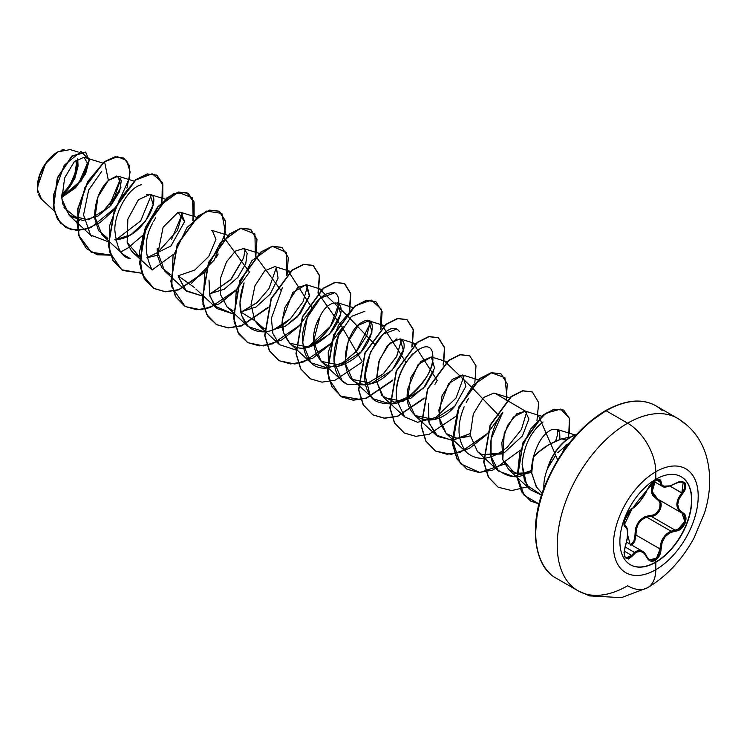 <?xml version="1.0" encoding="UTF-8"?>
<svg xmlns="http://www.w3.org/2000/svg" width="747" height="747" viewBox="0 0 747 747"><rect width="100%" height="100%" fill="white"/><g stroke="black" fill="none" stroke-linecap="round" stroke-linejoin="round"><path stroke-width="1.12" d="M681.105 476.679A50.815 29.338 -60 0 1 688.743 517.438A50.815 29.338 -60 0 1 655.577 562.108L655.829 562.248A50.815 29.338 -60 0 1 627.237 562.398A50.815 29.338 -60 0 1 623.633 520.92A50.815 29.338 -60 0 1 655.829 479.266A9955.941 5748.1 -120 0 0 655.791 471.768A59.975 34.623 -60 0 1 698.202 496.251A59.975 34.623 -60 0 1 655.791 569.709A59.975 34.623 120 0 0 698.202 496.251A59.975 34.623 120 0 0 655.791 471.768A59.975 34.623 120 0 0 613.38 545.226A59.975 34.623 120 0 0 655.791 569.709A9955.941 5748.1 -120 0 0 655.829 562.248A50.815 29.338 -60 0 1 619.889 541.51A50.815 29.338 -60 0 1 655.829 479.266A50.815 29.338 -60 0 1 691.759 500.014A50.815 29.338 -60 0 1 655.829 562.248A9955.941 5748.1 60 0 1 655.791 569.709A39.824 22.989 60 0 1 647.537 587.749A39.824 22.989 -120 0 0 655.791 569.709A59.975 34.623 -60 0 1 613.38 545.226A59.975 34.623 -60 0 1 655.791 471.768A9955.941 5748.1 60 0 1 655.829 479.266A50.815 29.338 -60 0 1 684.42 479.116A50.815 29.338 -60 0 1 688.024 520.594A50.815 29.338 -60 0 1 655.829 562.248L655.577 562.108A50.815 29.338 120 0 0 687.772 520.454A50.815 29.338 120 0 0 684.168 478.976M646.949 490.172L646.79 490.368C642.719 498.725 637.929 504.673 632.438 508.221C627.163 510.164 621.215 525.486 625.304 526.626C628.386 529.296 628.386 535.683 625.304 545.777C622.989 558.065 625.37 561.455 632.438 555.945C637.929 549.306 642.709 549.736 646.79 557.225C648.657 561.156 651.468 562.202 655.222 560.381L655.577 562.108L655.222 560.381L659.452 555.665L660.665 552.388L662.066 542.527L665.166 536.738L669.947 532.723L678.36 530.379L681.152 528.671L685.195 523.087L685.755 516.849L684.579 514.375L679.023 509.37L677.716 504.468L679.023 498.884L684.579 490.807L685.746 487.922L685.204 483.122L681.161 481.404L678.36 481.974L669.947 485.998L665.175 486.671L662.066 485.298L660.665 480.396L659.461 479.462L655.222 480.442L646.939 490.032M654.867 481.759L655.222 480.442L650.282 484.747L640.132 501.106L636.089 505.532L632.438 508.221A0.747 0.626 63.4 0 1 632.158 508.539A0.747 0.626 -116.6 0 0 632.438 508.221L628.591 511.742L625.248 517.727L624.006 523.563L625.304 526.626A0.747 0.691 -64.4 0 0 625.024 525.711L624.296 524.674C625.435 522.629 619.833 525.879 632.167 508.539C636.173 507.213 645.66 494.673 646.939 490.228L650.842 484.196C652.495 482.357 658.863 476.717 646.939 490.228L642.028 498.697L637.919 503.767C635.099 506.774 626.145 514.842 646.939 490.228L647.229 489.397M683.113 482.16L684.775 484.047L684.672 488.295L681.843 492.917C675.232 501.517 675.232 508.221 681.843 513.021L683.729 514.618L684.85 516.933L684.345 522.76L680.564 527.952L675.176 530.183L651.076 516.28L646.566 517.064L671.03 531.182L646.566 517.064C639.115 520.257 635.585 526.261 635.986 535.057L635.015 535.104L633.932 541.015L630.365 545.179C633.559 542.976 635.109 539.623 635.015 535.104L635.986 535.057L660.077 548.961L658.63 555.236L654.708 559.634L649.199 559.727M625.006 546.925L634.408 552.35L637.835 550.567L642.448 551.267L634.408 552.35L625.006 546.925M624.24 522.181L625.202 525.804L624.259 524.889M624.809 525.58L625.024 525.711A0.747 0.691 115.6 0 1 625.304 526.626L627.032 528.885L627.62 533.377L627.032 539.39L624.006 552.5L625.248 557.701L628.591 559.027L632.438 555.945L624.184 550.987L632.438 555.945L636.08 552.304L640.132 551.211L643.951 553.004L648.256 559.568L650.282 560.969L655.222 560.381C658.901 557.897 660.852 554.097 661.067 548.97C661.814 538.68 666.604 532.723 675.428 531.098L675.176 530.183L651.076 516.28L656.632 514.16L660.507 508.987L660.927 503.095L659.722 500.742L657.752 499.117C665.129 502.133 659.517 516.616 651.076 516.28L650.87 515.383C658.826 515.766 664.027 502.339 657.061 499.444L651.356 491.825L654.204 481.628L651.617 486.941L651.608 492.927L652.803 495.55L658.929 500.985L660.068 503.189L659.713 508.67L656.081 513.46L653.541 514.851L644.484 516.952L639.04 521.313L635.744 527.821L635.015 535.104C635.202 523.386 640.487 516.812 650.87 515.383L651.076 516.28L646.566 517.064L641.878 519.66L638.283 523.946L636.304 529.352L635.986 535.057L660.077 548.961L660.824 543.424L663.037 538.195L666.595 533.937L671.03 531.182C664.064 534.628 660.413 540.557 660.077 548.961L656.538 558.196L649.395 559.848L646.93 557.029M630.094 544.133L627.657 535.02L630.094 544.133M625.267 545.88L625.36 545.852C627.181 540.744 627.919 535.646 627.573 530.575C627.144 527.802 626.35 526.205 625.202 525.795L624.184 521.994M655.791 471.768A39.824 22.989 -120 0 0 627.629 423.194A99.556 57.482 120 0 0 564.555 504.804A99.556 57.482 120 0 0 571.614 586.059A99.556 57.482 -60 0 1 564.555 504.804A99.556 57.482 -60 0 1 627.629 423.194L606.125 410.775A99.556 57.482 120 0 0 543.05 492.394A99.556 57.482 120 0 0 550.109 573.649A99.556 57.482 -60 0 1 543.05 492.394A99.556 57.482 -60 0 1 606.125 410.775A1.494 0.859 -120 0 0 605.387 410.701A1.494 0.859 60 0 1 606.125 410.775A99.556 57.482 -60 0 1 662.15 410.486A99.556 57.482 120 0 0 606.125 410.775L627.629 423.194A99.556 57.482 -60 0 1 683.645 422.905A99.556 57.482 120 0 0 627.629 423.194A39.824 22.989 60 0 1 655.791 471.768M40.534 198.151L38.527 194.537M37.948 192.623L37.35 187.32L45.53 163.686L57.799 151.884L46.996 161.679L39.451 175.666L37.453 189.607L41.599 199.3L54.111 210.869M57.528 152.033A28.535 16.471 120 0 0 37.35 186.983L38.881 177.179L43.261 167.095L49.806 158.271L57.528 152.033M576.591 434.446L574.471 435.193A34.95 20.178 120 0 0 570.456 437.126A34.95 20.178 -60 0 1 574.471 435.193L574.817 436.425L574.732 435.342L576.292 434.782L574.732 435.342A34.95 20.178 120 0 0 547.822 468.285L547.691 468.21A36.818 21.252 120 0 0 543.909 488.211A36.818 21.252 -60 0 1 547.691 468.21L555.843 455.016M591.549 420.738L605.07 411.392A1.494 0.859 60 0 1 605.387 410.701C579.028 426.752 558.728 452.084 544.479 486.699C528.008 527.877 534.983 567.449 556.347 578.29L577.851 590.7L589.616 595.901L621.401 597.647L647.546 587.74A39.824 22.989 60 0 1 627.629 585.769A99.556 57.482 -60 0 1 571.614 586.059M536.122 486.437L531.715 472.991L533.386 457.08C537.812 441.822 544.218 432.56 552.584 429.292L557.047 429.404L558.821 430.879L559.69 432.606L559.933 439.441L559.69 432.606L557.047 429.404L552.584 429.292C544.161 432.653 537.756 441.907 533.386 457.08C540.305 449.311 549.727 443.242 561.651 438.872L570.801 436.93L561.651 438.872L566.123 440.067L561.651 438.872L549.316 444.39L538.68 452.01L533.386 457.08C531.715 463.924 531.173 469.443 531.78 473.635L536.523 487.007L542.079 493.393M570.801 441.617L557.813 452.617L570.801 441.617M550.866 462.374L547.822 468.285A34.95 20.178 -60 0 1 574.732 435.342L574.471 435.193M113.908 210.038L100.014 222.643L84.925 229.618L71.021 229.721L60.367 223.036L54.326 210.822L53.392 195.331L64.195 165.283L81.021 151.501L89.22 159.877L81.414 180.839L61.74 197.441L75.522 187.824L85.588 173.846L89.22 160.297L85.644 152.211L72.029 156.272L57.594 177.963L53.588 207.012L57.696 219.319L65.876 227.592L77.361 230.562L90.789 227.676L116.523 206.798L129.763 177.384L129.194 165.367L123.834 158.103L115.253 156.954L104.589 161.856L108.38 180.41L116.756 175.975L121.341 180.316L119.651 191.4L111.238 204.995L97.866 216.088L82.889 220.496L70.162 216.219L62.823 204.099L61.73 197.245L75.176 187.385L84.346 174.387L87.287 162.939L84.019 157.244L74.252 161.735L64.625 177.945L61.88 198.982L69.331 215.491L88.632 219.767L109.557 206.863L120.958 187.292L118.119 176.18L108.38 180.41C99.659 189.019 95.074 200.962 94.617 216.256L102.031 234.866L107.885 238.48L98.529 230.524L94.794 218.74L98.025 196.704L108.38 180.41L104.589 161.856L117.438 156.683L126.673 160.521L130.137 171.978L126.934 188.188M114.767 239.703C143.863 239.115 162.22 195.303 150.007 194.444L146.328 194.379M127.289 242.85L131.295 250.731L133.33 252.934L139.175 256.548L127.139 242.355L127.849 219.16L138.428 199.71L150.007 194.444L153.191 204.566L145.488 221.233L130.986 234.67L115.561 239.694M157.412 255.259L146.842 257.762L170.886 246.043L184.621 221.635L181.007 212.409L179.728 212.185M157.206 248.555L157.159 250.693L164.62 270.993L170.465 274.607L161.688 267.566L157.449 255.549L163.126 227.219L178.075 212.335L184.621 221.682M194.463 287.576L178.131 275.82L194.808 270.022L208.786 256.361L215.939 239.451L212.297 230.468L211.662 230.319M224.24 289.229L209.421 293.888L224.24 289.229L237.938 277.268L245.744 263.691L247.154 253.28L243.597 248.536L235.389 251.095L226.5 261.87L220.608 277.921L220.524 294.617L227.191 307.12L233.045 310.733M274.849 266.595L264.699 270.844L254.96 285.774L251.02 304.729L254.867 320.687L240.702 311.947L255.96 307.045L270.134 294.169L278.08 278.183L276.306 267.351M254.867 320.687L258.481 325.188L264.326 328.801L254.867 320.687M402.4 340.595C411.167 349.503 385.349 388.16 362.64 384.07C335.599 383.052 344.012 330.379 362.37 322.116C380.008 311.135 373.575 350.81 346.431 363.061C319.613 378.094 304.02 342.378 319.912 316.896C329.446 294.365 354.638 299.211 331.873 331.369C314.272 348.662 300.275 352.668 289.901 343.377C283.487 335.254 281.003 327.307 282.441 319.529L284.915 307.456L297.829 287.334L306.793 284.915L309.491 295.653L297.549 316.765L285.69 325.991L272.001 330.015L285.522 326.084L300.182 313.805L309.379 296.185L306.167 284.663L292.787 292.45L282.441 319.529L283.72 333.125L289.771 343.247L308.941 347.262L329.67 333.946L340.716 314.029L337.457 302.731L352.986 307.549M319.912 316.896L313.6 341.22L321.061 361.315L340.296 365.311L361.025 351.94L372.015 332.041L368.747 320.799L358.317 325.281L348.149 341.715L345.067 362.911L352.351 379.383L371.586 383.379L392.315 369.998L403.305 350.1L400.037 338.858L389.607 343.349L379.439 359.783L376.357 380.979L383.641 397.451L402.876 401.438L423.605 388.057L434.595 368.168L431.327 356.926L420.897 361.408L410.729 377.851L407.647 399.047L414.921 415.509L434.072 419.525L454.746 406.284L465.857 386.32L462.608 374.985L452.206 379.448L442.037 395.835L438.928 417.05L446.211 433.568L457.071 438.321L470.302 435.893M509.435 397.871L493.898 393.053L483.496 397.507L473.327 413.903L470.218 435.118L477.501 451.636L482.254 454.792L504.374 452.626L522.386 435.949L528.923 418.974L525.188 411.111L513.385 417.022L504.225 433.036L502.806 459.797L508.782 469.704L519.548 474.438L531.687 472.515L514.907 473.411L502.806 459.797L501.863 442.523L507.624 425.314L516.952 413.698L525.421 411.186M557.047 429.404L575.087 434.959M541.528 495.093L530.585 489.855L524.385 480.386L522.097 464.354C523.955 445.492 530.949 431.364 543.06 421.99C530.949 431.364 523.964 445.492 522.097 464.354L526.682 485.083L541.528 495.093M531.593 470.47L513.516 476.511L498.594 471.142L491.04 456.566L491.115 439.068L502.852 412.185C487.417 431.85 487.464 460.292 496.662 469.088C507.969 477.557 517.783 478.995 526.103 473.421L531.593 470.461M495.429 393.529L526.719 411.933L521.453 429.432L507.39 447.098C491.843 459.881 478.36 461.749 466.922 452.719C457.397 441.066 456.464 425.771 464.12 406.826M446.211 433.568L466.922 452.719M470.106 433.624L452.084 440.319L436.015 435.015L428.834 422.12L428.395 403.791L429.105 423.138L437.882 436.547L452.831 440.272L470.106 433.643M464.13 375.806L456.072 398.002L435.725 417.461L417.61 422.288L404.734 416.957L396.862 400.588C394.818 384.612 400.037 369.055 412.549 353.929M399.234 331.341C387.824 314.945 351.454 369.438 369.961 394.743C372.183 400.924 379.653 403.959 392.362 403.856C406.499 403.492 432.887 378.682 432.849 357.057C433.755 368.336 425.641 381.605 408.478 396.862L390.942 404.062L373.444 398.889L369.961 394.743L365.124 375.405L370.447 352.173L383.09 334.142L396.181 329.306M342.798 327.13C330.221 346.515 330.482 377.627 347.29 384.266L364.685 384.948L382.959 374.2L396.517 356.749L401.559 339.689L396.788 356.226L383.584 373.621L365.218 384.789L347.29 384.266L342.154 380.83L333.946 361.315L338.372 335.991L351.454 316.392L364.909 311.247M370.26 322.088L366.749 335.571L357.075 350.614L343.078 362.566L327.662 368.01L310.864 362.762L302.628 342.864L307.288 317.41L320.388 298.118L333.61 293.179M338.979 303.553L330.417 326.495L309.37 345.852L304.552 348.009M295.933 349.988L279.574 344.703L272.87 333.507L271.385 318.325L282.385 287.688M307.689 285.494L303.021 301.844L290.424 318.773L273.281 329.941M264.643 331.92L248.293 326.635L241.524 315.271L239.983 302.498L244.064 282.917C236.911 303.226 239.143 318.455 250.777 328.605C262.897 335.086 276.11 331.808 290.424 318.773M240.777 312.311L257.36 302.358L268.985 288.622L256.996 302.666L241.963 311.882M233.101 313.871L216.994 308.567L210.028 296.475L209.001 280.06L209.627 294.878L214.66 306.027L233.101 313.88M209.487 294.243L230.552 279.892L243.653 257.818L245.119 249.358L243.653 257.818L231.327 279.023L210.673 293.814M201.811 295.803L185.704 290.499L178.29 276.567L186.433 291.153L201.811 295.812M133.33 252.934L152.192 270.031C144.087 253.709 144.274 238.004 152.771 222.905M171.465 239.647L182.539 213.231L177.431 230.431L157.215 252.99M141.51 184.724C127.625 187.796 114.356 214.109 114.833 230.113C116.653 248.163 121.761 257.65 130.155 258.574L123.134 254.372L102.031 234.866M115.626 240.048L140.735 220.86L151.249 195.172L140.725 220.851L115.626 240.039M109.79 204.529L120.678 178.393L114.777 196.928L101.359 213.614M79.425 220.262L63.999 207.629L79.425 220.262M87.296 163.556L79.201 182.137L61.712 197.021L79.201 182.147L87.296 163.565M61.684 196.321L74.859 178.505L77.716 158.84L78.071 166.32M78.211 152.061L70.227 149.587L57.818 151.865M123.834 158.103L114.991 156.795L104.328 161.707L84.869 187.609L76.866 221.887L79.415 237.116L86.4 248.527L97.147 254.774L110.5 255.185L91.433 252.383L78.865 235.445L77.931 209.113L87.969 181.698L104.328 161.707L114.991 156.805L123.703 158.028M65.745 227.518L57.435 219.16L53.336 206.863L57.332 177.814L71.768 156.123L85.382 152.061L71.908 156.002L57.37 177.711L53.336 206.9L57.482 219.245L65.745 227.518M63.486 196.349L61.721 197.189L63.486 196.349M578.533 432.802L566.553 447.126L556.039 463.149L547.42 480.265L541.005 497.801M537.065 515.103L535.73 531.49M501.592 453.961L482.254 454.792M468.574 436.584L456.333 438.237L446.286 433.652L440.188 423.549L438.872 409.944L448.583 383.603L462.813 375.05M454.811 406.219L454.746 406.284C434.315 431.392 401.232 420.085 408.002 388.309L418.199 364.368L431.505 356.982M433.811 371.072L425.286 386.115L410.757 398.291L394.631 402.194L381.922 395.63L376.311 380.41L378.757 361.725L387.105 346.085L396.9 338.83M120.855 251.907L129.11 247.332M153.387 221.719L155.619 217.853M161.959 202.185L162.332 182.277L152.211 173.762L135.814 179.971L119.445 199.421L109.379 226.304L109.837 252.411L121.602 269.77L141.79 273.253L122.732 270.461L113.142 260.554L108.502 245.418L114.898 208.46L135.879 179.924L147.402 174.107L156.861 175.209L162.809 183.818L162.818 198.413M152.145 269.966L173.677 254.157M193.249 220.253L192.511 197.834L178.085 192.315L157.953 207.04L142.63 236.304L140.492 267.874L145.432 280.265L154.022 288.529L165.489 291.825L178.682 289.883L204.958 272.225L178.664 289.892L165.46 291.825L153.994 288.51L144.414 278.594L139.782 263.458L146.188 226.509L167.169 197.992L178.682 192.175L188.141 193.268L194.089 201.877L194.108 216.471M215.92 257.911L218.18 254.008M224.539 238.321L249.47 272.076L236.22 290.322L219.058 303.917L201.018 309.818L185.293 306.578L175.713 296.671L171.082 281.535L177.469 244.596L198.441 216.06L209.963 210.243L219.422 211.326L225.687 221.299L224.539 238.321M267.996 307.867L241.524 325.925L228.18 327.961L216.593 324.656L207.003 314.748L202.362 299.612L208.768 262.655L229.749 234.119L241.262 228.302L250.731 229.394L256.987 239.376L255.819 256.38L280.769 290.116M287.978 270.666L312.097 308.1M319.258 288.725L347.878 316.289L374.667 344.246M381.838 324.861L405.948 362.332L403.641 366.319M413.128 342.92L437.2 380.456L434.941 384.369M444.418 360.988L473.019 388.58L499.78 416.574L486.53 434.829L469.368 448.424L451.319 454.335L435.594 451.095L426.014 441.178L421.383 426.042L427.788 389.094L448.77 360.568L460.283 354.76L469.742 355.843L475.998 365.825L474.84 382.828M506.998 397.115L504.897 377.646L491.47 372.837L472.991 385.2L457.622 410.719L452.383 440.422L460.423 463.728L479.882 472.506L504.57 464.111M538.279 415.183L557.813 460.152M562.752 451.972L566.133 444.708M568.654 437.219L569.438 418.236L560.754 409.076L545.992 413.175L530.631 429.049L519.828 452.29L517.251 476.521L524.142 495.298L539.007 503.926L530.781 501.078L521.864 491.956L517.41 477.931L523.068 443.102L542.994 415.351L554.255 409.375L563.733 410.112L569.578 418.74L569.569 433.241M91.302 252.309L78.64 235.426L77.66 209.067L87.679 181.586L104.328 161.707L87.707 181.54L77.679 208.964L78.603 235.296L91.171 252.234L110.435 255.007M128.979 247.098L142.574 235.464M161.548 202.605L162.893 185.237L156.599 175.059L147.14 173.958L135.618 179.775L114.636 208.31L108.24 245.268L112.881 260.404L122.601 270.386L112.937 260.498L108.25 245.333L114.655 208.254L135.739 179.682L147.28 173.93L156.73 175.134M188.011 193.193L178.421 192.026L166.908 197.834L145.926 226.36L139.521 263.308L144.152 278.444L153.742 288.361L165.32 291.675L178.673 289.659L205.154 271.591M224.119 238.732L225.473 221.355L219.16 211.177L209.702 210.094L198.188 215.911L177.207 244.446L170.82 281.386L175.452 296.522L185.032 306.429L196.62 309.744L209.963 307.717L236.444 289.649L222.849 301.284M268.192 307.213L241.869 325.571L228.507 327.83L216.845 324.786L208.03 316.672L202.913 304.328L204.855 272.59L220.225 243.064L240.506 228.274L254.932 234.016L255.409 256.8L256.763 239.432L250.469 229.245L241.001 228.152L229.488 233.96L208.506 262.505L202.11 299.454L206.742 314.599L216.341 324.506L227.919 327.802L241.262 325.776L267.734 307.717M281.88 247.388L272.291 246.221L260.778 252.028L239.796 280.555L233.391 317.503L238.022 332.639L247.602 342.556L259.19 345.87L272.534 343.844L299.015 325.785L272.608 343.825L259.284 345.88L247.715 342.621L239.04 334.311L234.082 321.826L236.341 289.976L251.916 260.647L272.188 246.239L286.39 252.411L286.531 275.447M362.062 361.408L342.285 327.541L317.989 292.927L319.333 275.55L313.03 265.372L303.562 264.289L292.049 270.106L271.077 298.632L264.681 335.58L269.312 350.716L278.902 360.624L290.48 363.929L303.833 361.912L330.305 343.844M349.279 310.985L350.623 293.627L344.33 283.44L334.871 282.347L323.348 288.155L302.367 316.691L295.971 353.648L300.611 368.785L310.332 378.766M375.741 301.583L366.151 300.415L354.638 306.223L333.657 334.749L327.261 371.698L331.892 386.834L341.472 396.75L353.051 400.065L366.403 398.039L392.885 379.98M411.849 347.122L413.203 329.744L406.891 319.557L397.432 318.474L385.919 324.291L364.947 352.827L358.551 389.775L363.182 404.902L372.762 414.809L384.35 418.124L397.693 416.098L424.175 398.039M443.139 365.18L444.493 347.822L438.2 337.635L428.731 336.542L417.218 342.35L396.237 370.885L389.841 407.843L394.472 422.979L404.202 432.961M469.611 355.768L460.021 354.601L448.508 360.418L427.527 388.944L421.121 425.893L425.753 441.029L435.333 450.945L447.042 454.26L460.535 452.14L487.212 433.671M500.892 373.827L491.293 372.669L479.779 378.486L458.807 407.022L452.411 443.961L457.043 459.097L466.894 469.153L457.304 459.246L452.673 444.11L459.069 407.171L480.041 378.636L491.554 372.818L501.022 373.902L507.288 383.883L506.13 400.896M532.191 391.904L522.601 390.728L511.079 396.545L490.097 425.08L483.701 462.038L488.342 477.174L498.062 487.156M563.602 410.038L553.994 409.225L542.733 415.201L522.807 442.952L517.148 477.781L521.602 491.806L530.519 500.929L539.035 503.814M527.345 486.857L511.732 490.574L498.193 487.231L488.603 477.324L483.963 462.188L490.359 425.23L511.34 396.694L522.853 390.886L532.322 391.979L538.69 402.54L536.972 420.561M520.089 450.404L492.88 470.068L478.958 472.487L466.894 469.153M468.518 398.468L466.221 402.446M455.268 416.733L428.993 434.399L415.79 436.332L404.332 433.036L394.733 423.129L390.102 407.993L396.498 371.035L417.48 342.5L428.993 336.692L438.461 337.784L444.717 347.766L443.55 364.769M423.979 398.674L397.693 416.34L384.49 418.273L373.024 414.968L363.444 405.051L358.812 389.925L365.199 352.976L386.18 324.441L397.693 318.633L407.152 319.716L413.427 329.688L412.269 346.701M392.689 380.606L366.394 398.282L353.191 400.205L341.734 396.9L332.144 386.983L327.513 371.847L333.918 334.899L354.9 306.373L366.413 300.565L375.872 301.657L382.137 311.63L380.979 328.643M361.408 362.538L335.123 380.204L321.92 382.147L310.463 378.841L300.873 368.934L296.232 353.798L302.628 316.849L323.61 288.305L335.132 282.497L344.591 283.589L350.847 293.571L349.689 310.575M343.34 326.252L330.09 344.507L312.928 358.102L294.878 364.013L279.163 360.773L269.574 350.866L264.942 335.73L271.338 298.781L292.31 270.255L303.824 264.438L313.292 265.521L319.557 275.494L318.399 292.507M312.05 308.184L298.8 326.439L281.638 340.034L263.588 345.945L247.864 342.705L238.284 332.788L233.652 317.652L240.058 280.704L261.03 252.178L272.543 246.37L282.011 247.462L288.267 257.435L287.109 274.448M101.741 171.352L88.66 190.046L83.543 214.903L90.518 234.978L107.951 241.626M268.985 288.622L276.399 267.426M309.37 345.852C342.07 327.662 345.31 287.371 329.931 292.973C315.794 295.233 301.788 322.713 302.554 339.017C304.692 375.302 329.997 366.973 327.662 368.01L342.518 362.893L356.17 351.641L370.167 323.442M432.849 357.057C433.195 328.633 390.532 364.471 396.862 400.588M555.619 441.16L557.281 435.632L558 430.001M360.68 399.524L340.343 396.059L328.549 378.533L328.222 352.201L338.512 325.197L355.077 305.897L371.464 300.117L381.306 309.221L380.4 329.642M185.163 306.503L171.763 286.867L172.996 256.557L186.974 227.508L206.452 211.093L221.887 213.409L225.426 232.69L214.212 260.049L191.559 283.225M153.863 288.435L142.229 274.41L139.334 252.486L145.263 227.928L157.841 206.714L173.145 193.921L186.573 192.474L193.987 202.372L192.829 220.673M570.456 437.126A34.95 20.178 120 0 0 547.486 468.406A34.95 20.178 -60 0 1 570.456 437.126M61.665 195.742A28.535 16.471 120 0 0 77.268 159.139L77.697 163.686L76.166 173.491M61.021 150.315L64.13 149.391M61.646 194.145A26.603 15.36 120 0 0 75.923 160.185L76.334 164.471L74.905 173.612L70.825 183.015M635.734 538.372L631.878 545.161L634.735 541.398L635.986 535.057M657.061 499.444L657.724 499.099L657.061 499.444M655.007 482.086L652.159 491.591L657.752 499.117L653.616 495.392L652.047 490.088L653.616 484.289L655.016 482.095M671.03 531.182L675.176 530.183L675.428 531.098C684.084 531.117 690.051 515.794 682.581 512.694A0.747 0.495 117.9 0 1 681.852 513.03L681.88 513.049A0.747 0.495 -62.1 0 1 681.843 513.021L678.164 509.547L676.81 504.402L678.164 498.529L681.843 492.917L670.096 486.138L682.581 493.562C688.267 483.225 685.877 479.845 675.428 483.412L675.251 483.524M661.226 485.485L660.077 482.095L656.426 479.994L660.077 482.095L662.131 486.204L670.376 485.858M658.471 479.63L660.077 482.095A0.747 0.607 0.5 0 0 661.067 482.132A0.747 0.607 -179.5 0 1 660.077 482.095L659.041 479.835M659.022 479.826L655.278 480.526L648.863 486.624M626.873 528.129L627.275 529.754M634.408 552.35L629.982 557.234L628.162 558.214L626.042 557.925M681.974 513.096L684.775 521.443L677.846 529.567M677.865 482.16L683.216 482.217L681.843 492.917L682.581 493.562C676.184 501.723 676.184 508.1 682.581 512.694A0.747 0.495 -62.1 0 1 681.852 513.03L657.733 499.108M675.176 483.449L675.428 483.412C666.604 488.136 661.823 487.716 661.067 482.132C660.852 479.154 658.91 478.584 655.222 480.442L655.483 479.471M631.803 508.586A0.747 0.626 -116.6 0 0 632.167 508.539C629.581 510.08 627.303 513.133 625.323 517.68L624.128 522.629C625.024 523.423 621.392 530.977 632.167 508.539M631.682 555.32L626.079 557.953M649.33 559.811L642.457 551.267C643.998 551.893 645.492 553.742 646.939 556.814L646.762 556.664M661.067 548.97L660.077 548.961L661.067 548.97M655.577 562.108A50.815 29.338 -60 0 1 630.291 564.695A50.815 29.338 120 0 0 655.577 562.108M626.518 542.07L642.411 551.249M84.019 157.244L102.675 163.033M69.331 215.491L91.844 236.313M118.119 176.18L133.965 181.101M149.727 194.341L165.255 199.16M181.007 212.409L196.545 217.228M164.62 270.993L185.704 290.499M212.297 230.468L227.835 235.296M195.901 289.052L216.994 308.567M243.597 248.536L259.125 253.354M227.191 307.12L248.293 326.635M274.877 266.604L290.415 271.422M258.481 325.188L279.574 344.703M306.167 284.663L321.705 289.481M289.771 343.247L310.864 362.762M321.061 361.315L342.154 380.83M368.747 320.799L384.275 325.617M352.351 379.383L373.444 398.889M400.037 338.858L415.565 343.676M383.641 397.451L404.734 416.957M431.327 356.926L446.855 361.744M414.921 415.509L436.015 435.015M462.608 374.985L478.145 379.803M477.501 451.636L498.594 471.142M525.188 411.111L541.528 416.191M508.782 469.704L530.575 489.855M605.387 410.701C625.426 399.729 642.271 398.114 655.913 405.845L677.408 418.264C691.199 426.5 700.686 438.573 705.868 454.484C711.368 472.982 710.911 492.525 704.486 513.096L694.019 537.999C682.048 559.858 666.557 576.441 647.546 587.74M653.868 481.432L662.103 486.185C663.504 488.006 667.939 487.137 675.419 483.589C680.582 481.572 683.188 481.115 683.216 482.217L683.178 482.198M626.107 557.972C623.866 557.178 623.614 553.144 625.36 545.852"/></g></svg>
